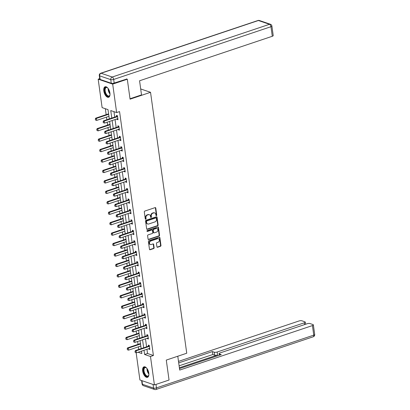 <?xml version="1.0" encoding="UTF-8"?>
<svg xmlns="http://www.w3.org/2000/svg" width="410" height="410" viewBox="0 0 410 410"><rect width="100%" height="100%" fill="white"/><g stroke="black" fill="none" stroke-linecap="round" stroke-linejoin="round"><path stroke-width="0.61" d="M156.41 215.66A0.487 0.395 108.8 0 0 156.748 215.065L155.779 208.08A0.697 0.564 108.8 0 0 155.118 207.619L144.786 211.083A0.697 0.564 108.8 0 0 144.305 211.929L145.273 218.909A0.487 0.395 108.8 0 0 146.078 218.643L145.95 217.741A2.229 1.809 108.8 0 1 147.492 215.019L148.353 214.732A2.229 1.809 108.8 0 1 149.368 214.722A2.229 1.809 108.8 0 1 150.485 216.219L150.608 217.121A0.487 0.395 108.8 0 0 151.413 216.854L151.285 215.947A2.229 1.809 108.8 0 1 152.833 213.231L153.694 212.944A2.229 1.809 108.8 0 1 154.703 212.933A2.229 1.809 108.8 0 1 155.821 214.43L155.949 215.332A0.487 0.395 108.8 0 0 156.41 215.66M156.02 215.527A0.487 0.395 108.8 0 0 156.02 215.522A0.487 0.395 108.8 0 0 156.359 214.927L155.39 207.947A0.697 0.564 108.8 0 0 155.221 207.593M145.345 219.104L145.345 219.104A0.487 0.395 108.8 0 0 145.683 218.509L145.56 217.607L145.95 217.741M150.68 217.315L150.68 217.315A0.487 0.395 108.8 0 0 151.018 216.721L150.895 215.814L151.285 215.947M142.675 371.04A5.54 2.747 71.5 0 1 143.971 366.832A5.54 2.747 71.5 0 1 148.794 373.126A5.54 2.747 71.5 0 1 147.492 377.333A5.54 2.747 71.5 0 1 142.675 371.04M103.812 90.979A5.54 2.747 71.5 0 1 105.109 86.771A5.54 2.747 71.5 0 1 109.931 93.07A5.54 2.747 71.5 0 1 108.629 97.278A5.54 2.747 71.5 0 1 103.812 90.979M156.917 246.789A0.697 0.564 108.8 0 0 157.583 247.256L160.484 246.282A0.697 0.564 108.8 0 0 160.966 245.436L159.89 237.682A0.697 0.564 108.8 0 0 159.224 237.216L148.891 240.68A0.697 0.564 108.8 0 0 148.41 241.531L149.486 249.28A0.697 0.564 108.8 0 0 150.152 249.746L153.653 248.573A0.697 0.564 108.8 0 0 154.134 247.722L153.673 244.406A0.697 0.564 108.8 0 0 153.007 243.94L151.275 244.524A1.865 1.512 108.8 0 1 150.429 244.529A1.865 1.512 108.8 0 1 149.486 242.781A1.865 1.512 108.8 0 1 150.788 241.008L157.589 238.728A1.865 1.512 108.8 0 1 158.434 238.722A1.865 1.512 108.8 0 1 159.372 240.47A1.865 1.512 108.8 0 1 158.075 242.243L156.943 242.623A0.697 0.564 108.8 0 0 156.456 243.473L156.917 246.789M126.464 78.935L127.305 79.222L130.072 99.169L150.537 92.306L186.745 353.225L166.281 360.082L169.048 380.029L154.426 384.934L139.918 379.983L136.135 352.728M127.305 79.222L112.688 84.122L116.635 112.571L110.751 110.567L111.792 118.075M146.934 349.284L147.523 353.497L153.407 355.506L119.561 111.592L116.635 112.571M153.407 355.506L150.48 356.485L154.426 384.934M157.645 225.848A0.697 0.564 108.8 0 0 158.127 225.003L157.056 217.249A0.697 0.564 108.8 0 0 156.389 216.782L146.057 220.247A0.697 0.564 108.8 0 0 145.576 221.098L146.652 228.847A0.697 0.564 108.8 0 0 147.318 229.313L157.645 225.848L157.255 225.715A0.697 0.564 108.8 0 0 157.737 224.864L156.661 217.115A0.697 0.564 108.8 0 0 156.492 216.757M158.47 227.463L159.546 235.217A0.697 0.564 108.8 0 1 159.065 236.068L148.733 239.532A0.697 0.564 108.8 0 1 148.066 239.066L147.61 235.75A0.697 0.564 108.8 0 1 148.092 234.899L152.279 233.495A0.697 0.564 108.8 0 0 152.761 232.644L152.458 230.446A0.697 0.564 108.8 0 0 151.792 229.979L147.431 231.44A0.487 0.395 108.8 0 1 147.303 230.522L157.804 227.002A0.697 0.564 108.8 0 1 158.47 227.463L158.081 227.33L159.157 235.084L159.546 235.217M150.537 92.306L140.697 88.955M113.965 111.658L114.718 117.096M115.061 119.561L116.168 127.536M116.507 130.001L117.614 137.98M117.957 140.446L119.064 148.42M119.407 150.885L120.514 158.865M120.853 161.33L121.96 169.304M122.303 171.769L123.41 179.749M123.753 182.209L124.86 190.189M125.204 192.654L126.311 200.633M126.649 203.093L127.756 211.073M128.099 213.538L129.206 221.513M129.55 223.978L130.657 231.957M131 234.423L132.107 242.397M132.445 244.862L133.552 252.842M133.896 255.307L135.003 263.281M135.346 265.747L136.453 273.726M136.791 276.191L137.898 284.166M138.242 286.631L139.349 294.611M139.692 297.076L140.799 305.05M141.142 307.515L142.249 315.495M142.588 317.955L143.695 325.935M144.038 328.4L145.145 336.379M145.488 338.839L146.595 346.819M116.932 118.931L116.999 119.392L117.977 119.725L117.419 115.707L116.44 115.374L116.589 116.435L117.434 115.81M118.382 129.375L118.449 129.832L119.428 130.165L118.869 126.152L117.89 125.819L118.034 126.874L118.885 126.254M119.833 139.815L119.894 140.276L120.878 140.609L120.32 136.591L119.341 136.258L119.484 137.319L120.335 136.694M121.283 150.255L121.345 150.716L122.323 151.049L121.77 147.036L120.786 146.698L120.935 147.759L121.78 147.139M122.728 160.7L122.795 161.161L123.774 161.494L123.215 157.476L122.236 157.143L122.385 158.204L123.231 157.578M124.179 171.139L124.24 171.6L125.224 171.933L124.666 167.921L123.687 167.582L123.83 168.643L124.681 168.018M125.629 181.584L125.691 182.04L126.669 182.378L126.116 178.36L125.132 178.027L125.281 179.088L126.126 178.463M127.074 192.023L127.141 192.485L128.12 192.818L127.561 188.8L126.582 188.467L126.731 189.528M128.525 202.468L128.591 202.924L129.57 203.263L129.012 199.245L128.033 198.911L128.181 199.972L129.027 199.347M129.975 212.908L130.037 213.369L131.021 213.702L130.462 209.684L129.483 209.351L129.627 210.412L130.477 209.787M131.425 223.353L131.487 223.809L132.466 224.142L131.912 220.129L130.928 219.796L131.077 220.857L131.923 220.231M132.871 233.792L132.937 234.253L133.916 234.587L133.358 230.569L132.379 230.235L132.527 231.296L133.373 230.671M134.321 244.237L134.383 244.693L135.367 245.026L134.808 241.013L133.829 240.68L133.973 241.736L134.823 241.116M135.772 254.677L135.833 255.138L136.817 255.471L136.258 251.453L135.274 251.12L135.423 252.181L136.274 251.555M137.217 265.121L137.283 265.577L138.262 265.911L137.704 261.898L136.725 261.559L136.873 262.62L137.719 262M138.667 275.561L138.734 276.022L139.713 276.355L139.154 272.337L138.175 272.004L138.324 273.065L139.169 272.44M140.117 286.001L140.179 286.462L141.163 286.795L140.604 282.782L139.625 282.444L139.769 283.505L140.62 282.88M141.568 296.445L141.629 296.901L142.608 297.24L142.055 293.222L141.071 292.889L141.219 293.949L142.065 293.324M143.013 306.885L143.08 307.346L144.059 307.679L143.5 303.666L142.521 303.328L142.67 304.389M144.463 317.33L144.525 317.786L145.509 318.124L144.95 314.106L143.971 313.773L144.115 314.834L144.966 314.209M145.914 327.769L145.975 328.231L146.959 328.564L146.401 324.546L145.417 324.213L145.565 325.273L146.416 324.648M147.364 338.214L147.426 338.67L148.405 339.008L147.851 334.99L146.867 334.657L147.016 335.718L147.861 335.093M148.809 348.654L148.876 349.115L149.855 349.448L149.296 345.43L148.317 345.097L148.466 346.158L149.312 345.533M105.334 108.717L106.159 114.662M106.503 117.127L106.861 119.73M107.205 122.195L107.61 125.101M107.948 127.566L108.312 130.17M108.65 132.635L109.055 135.546M109.398 138.011L109.757 140.615M110.1 143.08L110.505 145.986M110.849 148.451L111.207 151.054M111.551 153.519L111.956 156.43M112.294 158.89L112.658 161.499M113.001 163.964L113.401 166.87M113.744 169.335L114.108 171.939M114.446 174.404L114.851 177.315M115.195 179.775L115.553 182.383M115.897 184.843L116.302 187.754M116.645 190.219L117.004 192.823M117.347 195.288L117.752 198.194M118.09 200.659L118.454 203.268M118.797 205.728L119.197 208.639M119.541 211.104L119.904 213.707M120.243 216.172L120.648 219.078M120.991 221.543L121.35 224.147M121.693 226.612L122.098 229.523M122.436 231.988L122.8 234.592M123.143 237.057L123.543 239.963M123.887 242.428L124.25 245.031M124.589 247.496L124.994 250.407M125.337 252.873L125.696 255.476M126.039 257.941L126.444 260.847M126.787 263.312L127.146 265.916M127.489 268.381L127.894 271.292M128.233 273.752L128.596 276.361M128.94 278.826L129.34 281.731M129.683 284.197L130.047 286.8M130.385 289.265L130.79 292.176M131.133 294.636L131.492 297.245M131.835 299.705L132.24 302.616M132.579 305.081L132.942 307.684M133.286 310.15L133.686 313.055M134.029 315.521L134.393 318.129M134.731 320.589L135.136 323.5M135.479 325.965L135.838 328.569M136.181 331.034L136.586 333.94M136.93 336.405L137.288 339.008M137.632 341.474L138.037 344.385M138.375 346.85L138.739 349.453M140.999 351.273L141.563 351.467M99.717 78.658L98.174 79.176L112.688 84.122M109.296 118.915L108.004 109.629L102.121 107.625L98.174 79.176M138.073 352.257L141.85 353.543L141.511 351.103M141.173 348.638L140.066 340.659M139.723 338.194L138.616 330.219M138.273 327.754L137.165 319.774M136.822 317.309L135.715 309.335M135.377 306.87L134.27 298.89M133.926 296.425L132.82 288.45M132.476 285.985L131.369 278.006M131.031 275.546L129.924 267.566M129.581 265.101L128.474 257.121M128.13 254.661L127.023 246.682M126.68 244.216L125.573 236.242M125.234 233.777L124.127 225.797M123.784 223.332L122.677 215.358M122.334 212.892L121.227 204.913M120.883 202.448L119.776 194.473M119.438 192.008L118.331 184.028M117.988 181.563L116.881 173.589M116.537 171.124L115.43 163.144M115.092 160.684L113.985 152.704M113.642 150.239L112.535 142.26M112.191 139.8L111.084 131.82M110.741 129.355L109.634 121.38M144.012 350.263L144.597 354.481L150.48 356.485M112.135 120.54L113.242 128.52M113.585 130.98L114.692 138.959M115.036 141.424L116.143 149.404M116.481 151.864L117.588 159.844M117.931 162.309L119.038 170.283M119.382 172.748L120.489 180.728M120.827 183.193L121.934 191.168M122.277 193.633L123.384 201.612M123.728 204.077L124.835 212.052M125.178 214.517L126.285 222.497M126.623 224.962L127.73 232.936M128.074 235.401L129.181 243.381M129.524 245.846L130.631 253.821M130.974 256.286L132.082 264.265M132.42 266.726L133.527 274.705M133.87 277.17L134.977 285.145M135.321 287.61L136.427 295.589M136.766 298.055L137.873 306.029M138.216 308.494L139.323 316.474M139.666 318.939L140.773 326.913M141.117 329.379L142.224 337.358M142.562 339.823L143.669 347.798M147.523 353.497L144.597 354.481M116.999 119.392L117.89 119.09M118.449 129.832L119.341 129.534M119.894 140.276L120.786 139.974M121.345 150.716L122.236 150.419M122.795 161.161L123.687 160.858M124.24 171.6L125.137 171.303M125.691 182.04L126.582 181.743M127.141 192.485L128.033 192.182M128.591 202.924L129.483 202.627M130.037 213.369L130.928 213.067M131.487 223.809L132.379 223.511M132.937 234.253L133.829 233.951M134.383 244.693L135.279 244.396M135.833 255.138L136.725 254.835M137.283 265.577L138.175 265.28M138.734 276.022L139.625 275.72M140.179 286.462L141.076 286.165M141.629 296.901L142.521 296.604M143.08 307.346L143.971 307.049M144.525 317.786L145.422 317.489M145.975 328.231L146.867 327.928M147.426 338.67L148.317 338.373M148.876 349.115L149.768 348.813M154.703 212.933L154.314 212.8A2.229 1.809 108.8 0 0 153.299 212.81L153.694 212.944M150.895 215.814A2.229 1.809 108.8 0 1 152.438 213.097L153.299 212.81M149.368 214.722L148.974 214.589A2.229 1.809 108.8 0 0 147.964 214.599L148.353 214.732M145.56 217.607A2.229 1.809 108.8 0 1 147.103 214.886L147.964 214.599M146.821 229.205A0.697 0.564 108.8 0 0 146.923 229.18L157.255 225.715M156.348 218.238A0.487 0.395 108.8 0 0 155.887 217.915L146.816 220.954A0.487 0.395 108.8 0 0 146.478 221.549L146.611 222.502A2.229 1.809 108.8 0 0 147.728 223.998A2.229 1.809 108.8 0 0 148.738 223.988L154.939 221.912A2.229 1.809 108.8 0 0 156.482 219.191L156.348 218.238M156.107 217.915L155.713 217.777A0.487 0.395 108.8 0 0 155.492 217.782L155.887 217.915M147.728 223.998L147.333 223.865A2.229 1.809 108.8 0 1 146.216 222.369L146.088 221.415A0.487 0.395 108.8 0 1 146.426 220.821L155.492 217.782M148.236 239.419A0.697 0.564 108.8 0 0 148.343 239.399L158.67 235.934A0.697 0.564 108.8 0 0 159.157 235.084M152.11 229.974L151.715 229.841A0.697 0.564 108.8 0 0 151.403 229.846L147.036 231.307L147.431 231.44M156.63 232.034A1.865 1.512 108.8 0 0 157.927 230.266A1.865 1.512 108.8 0 0 156.984 228.513A1.865 1.512 108.8 0 0 156.138 228.519L153.745 229.323A0.697 0.564 108.8 0 0 153.263 230.174L153.565 232.373A0.697 0.564 108.8 0 0 154.232 232.839L156.63 232.034M156.984 228.513L156.594 228.38A1.865 1.512 108.8 0 0 155.749 228.385L156.138 228.519M153.914 232.844L153.524 232.711A0.697 0.564 108.8 0 1 153.176 232.239L152.868 230.041A0.697 0.564 108.8 0 1 153.35 229.19L155.749 228.385M158.081 227.33A0.697 0.564 108.8 0 0 157.911 226.976M158.434 238.722L158.04 238.584A1.865 1.512 108.8 0 0 157.194 238.594L157.589 238.728M150.429 244.529L150.034 244.396A1.865 1.512 108.8 0 1 149.091 242.643A1.865 1.512 108.8 0 1 150.393 240.875L157.194 238.594M149.655 249.639A0.697 0.564 108.8 0 0 149.758 249.613L153.258 248.439A0.697 0.564 108.8 0 0 153.745 247.589L153.284 244.273A0.697 0.564 108.8 0 0 153.114 243.919M157.086 247.143A0.697 0.564 108.8 0 0 157.189 247.122L160.09 246.149A0.697 0.564 108.8 0 0 160.571 245.298L159.495 237.549A0.697 0.564 108.8 0 0 159.326 237.19M108.568 113.852L108.594 113.862A0.712 0.579 -71.2 0 1 108.568 113.852L95.704 118.167L96.411 118.408L96.688 120.412L108.932 116.307M95.31 119.023L95.566 120.068L95.31 119.023L95.704 118.167M108.655 114.303L96.411 118.408L95.427 119.064M96.688 120.412L95.566 120.068M117.117 116.768L116.414 116.527L103.551 120.842L104.258 121.083L117.117 116.768A0.712 0.579 108.8 0 0 117.291 116.676L117.532 116.501M116.414 116.527A0.712 0.579 108.8 0 0 116.583 116.435L117.291 116.676M103.412 122.744L103.151 121.698L103.294 122.703L104.535 123.087L117.398 118.777A0.712 0.579 108.8 0 1 117.578 118.746L117.844 118.756M103.269 121.739L104.258 121.083L104.535 123.087M103.551 120.842L103.151 121.698M110.008 94.561A4.792 2.378 71.5 0 1 109.875 95.166A4.792 2.378 71.5 0 1 105.36 93.347A4.792 2.378 71.5 0 1 104.847 88.427A4.792 2.378 71.5 0 1 107.374 87.704A4.792 2.378 71.5 0 1 107.845 88.109M107.522 87.817A4.438 2.204 -108.5 0 0 106.221 87.561A4.438 2.204 -108.5 0 0 105.8 93.137A4.438 2.204 -108.5 0 0 109.045 95.976A4.438 2.204 -108.5 0 0 109.926 94.987M105.452 86.705A5.504 2.732 -108.5 0 0 105.068 93.562A5.504 2.732 -108.5 0 0 108.942 97.124M148.871 374.622A4.792 2.378 71.5 0 1 148.738 375.227A4.792 2.378 71.5 0 1 144.223 373.402A4.792 2.378 71.5 0 1 143.71 368.482A4.792 2.378 71.5 0 1 146.237 367.765A4.792 2.378 71.5 0 1 146.703 368.17M146.385 367.878A4.438 2.204 -108.5 0 0 145.084 367.621A4.438 2.204 -108.5 0 0 144.658 373.197A4.438 2.204 -108.5 0 0 147.902 376.037A4.438 2.204 -108.5 0 0 148.789 375.047M144.31 366.765A5.504 2.732 -108.5 0 0 143.925 373.623A5.504 2.732 -108.5 0 0 147.805 377.185M130.016 98.759L141.522 94.905L139.559 80.78L272.286 36.28L270.959 26.706L113.678 79.443L114.175 83.056L126.777 79.043M100.148 79.458L111.248 83.245L110.746 79.627L99.645 75.845L100.148 79.458A2.132 0.656 172.1 0 1 99.789 79.161L99.287 75.548A2.132 0.656 -7.9 0 0 99.645 75.845A2.132 1.732 108.8 0 1 101.121 73.246L112.222 77.034L269.503 24.298L258.402 20.51L101.121 73.246A2.132 1.056 -108.5 0 0 100.722 73.236A2.132 2.132 0 0 0 99.287 75.548M259.371 20.505A2.132 2.132 0 0 0 258.003 20.5A2.132 1.056 -108.5 0 1 258.402 20.51A2.132 1.732 -71.2 0 1 259.371 20.505L270.472 24.287A2.132 1.732 108.8 0 0 269.503 24.298A2.132 1.056 -108.5 0 1 270.959 26.706A2.132 0.656 -7.9 0 0 271.891 26.009L273.219 35.583A2.132 0.656 172.1 0 1 272.286 36.28M114.175 83.056A2.132 0.656 172.1 0 1 111.248 83.245M177.781 356.228L179.703 370.076L312.43 325.576A2.132 0.656 -7.9 0 0 313.363 324.879A2.132 0.656 -7.9 0 0 313.009 324.587L310.027 323.567A2.132 0.656 -7.9 0 0 307.095 323.756L219.975 352.964A2.132 0.656 -7.9 0 0 219.042 353.661A2.132 0.656 -7.9 0 0 219.396 353.953L219.565 355.147M179.498 368.58L221.241 354.583L219.396 353.953M304.558 324.607L304.312 322.803A2.132 0.656 -7.9 0 0 305.245 322.111A2.132 0.656 -7.9 0 0 304.886 321.814L301.909 320.799A2.132 0.656 -7.9 0 0 298.977 320.989L178.499 361.384M214.261 352.205A2.132 0.656 -7.9 0 0 217.192 352.016L217.597 354.963A2.132 0.656 172.1 0 1 214.671 355.147L214.261 352.205L212.416 351.575L178.704 362.876M304.312 322.803L217.192 352.016M217.597 354.963L179.385 367.775M214.671 355.147L212.826 354.522L179.114 365.822M212.826 354.522L212.416 351.575M110.039 124.286A0.712 0.579 -71.2 0 1 110.018 124.297L97.155 128.607L97.862 128.848L98.139 130.857L110.382 126.751M96.755 129.463L97.016 130.508L96.755 129.463L97.155 128.607M110.105 124.742L97.862 128.848L96.873 129.504M98.139 130.857L97.016 130.508M111.464 134.736L111.489 134.746A0.712 0.579 -71.2 0 1 111.464 134.736L98.605 139.051L99.307 139.292L99.589 141.296L111.833 137.191M98.205 139.907L98.461 140.953L98.205 139.907L98.605 139.051M111.551 135.187L99.307 139.292L98.323 139.948M99.589 141.296L98.461 140.953M118.567 127.208L117.86 126.967L105.001 131.282L105.703 131.523L118.567 127.208A0.712 0.579 108.8 0 0 118.741 127.12L118.982 126.941M117.86 126.967A0.712 0.579 108.8 0 0 118.034 126.88L118.741 127.12M104.857 133.183L104.601 132.138L104.74 133.142L105.985 133.532L118.849 129.217A0.712 0.579 108.8 0 1 119.028 129.191L119.295 129.196M104.719 132.179L105.703 131.523L105.985 133.532M105.001 131.282L104.601 132.138M120.017 137.652L119.31 137.411L106.446 141.722L107.153 141.962L120.017 137.652A0.712 0.579 108.8 0 0 120.191 137.56L120.427 137.386M119.31 137.411A0.712 0.579 108.8 0 0 119.484 137.319L120.191 137.56M106.308 143.623L106.052 142.583L106.19 143.587L107.43 143.971L120.294 139.661A0.712 0.579 108.8 0 1 120.478 139.631L120.74 139.641M106.169 142.624L107.153 141.962L107.43 143.971M106.446 141.722L106.052 142.583M112.94 145.171A0.712 0.579 -71.2 0 1 112.914 145.176L100.05 149.491L100.757 149.732L101.034 151.741L113.278 147.636M99.656 150.347L99.912 151.392L99.656 150.347L100.05 149.491M113.001 145.627L100.757 149.732L99.773 150.388M101.034 151.741L99.912 151.392M114.364 155.621L114.39 155.631A0.712 0.579 -71.2 0 1 114.364 155.621L101.501 159.931L102.208 160.172L102.485 162.181L114.728 158.075M101.106 160.792L101.362 161.832L101.106 160.792L101.501 159.931M114.451 156.066L102.208 160.172L101.224 160.833M102.485 162.181L101.362 161.832M115.84 166.071L115.815 166.06A0.712 0.579 -71.2 0 1 115.815 166.06L102.951 170.375L103.653 170.616L103.935 172.625L116.179 168.52M102.551 171.231L102.807 172.277L102.551 171.231L102.951 170.375M115.897 166.511L103.653 170.616L102.669 171.272M103.935 172.625L102.807 172.277M121.468 148.092L120.76 147.851L107.897 152.166L108.604 152.407L121.468 148.092A0.712 0.579 108.8 0 0 121.637 148.005L121.878 147.825M120.76 147.851A0.712 0.579 108.8 0 0 120.935 147.764L121.637 148.005M107.758 154.068L107.502 153.022L107.64 154.027L108.881 154.416L121.744 150.101A0.712 0.579 108.8 0 1 121.924 150.075L122.19 150.08M107.62 153.063L108.604 152.407L108.881 154.416M107.897 152.166L107.502 153.022M122.913 158.537L122.211 158.296L109.347 162.606L110.049 162.847L122.913 158.537A0.712 0.579 108.8 0 0 123.087 158.445L123.328 158.27M122.211 158.296A0.712 0.579 108.8 0 0 122.38 158.204L123.087 158.445M109.209 164.507L108.947 163.467L109.091 164.471L110.331 164.856L123.195 160.546A0.712 0.579 108.8 0 1 123.374 160.515L123.641 160.525M109.065 163.503L110.049 162.847L110.331 164.856M109.347 162.606L108.947 163.467M124.363 168.976L123.656 168.736L110.792 173.051L111.499 173.292L124.363 168.976A0.712 0.579 108.8 0 0 124.537 168.889L124.773 168.71M123.656 168.736A0.712 0.579 108.8 0 0 123.83 168.648L124.537 168.889M110.654 174.952L110.398 173.907L110.536 174.911L111.781 175.301L124.64 170.985A0.712 0.579 108.8 0 1 124.824 170.96L125.086 170.965M110.515 173.948L111.499 173.292L111.781 175.301M110.792 173.051L110.398 173.907M117.26 176.505L117.286 176.515A0.712 0.579 -71.2 0 1 117.26 176.505L104.396 180.815L105.103 181.056L105.385 183.065L117.629 178.96M104.002 181.676L104.258 182.716L104.002 181.676L104.396 180.815M117.347 176.951L105.103 181.056L104.119 181.712M105.385 183.065L104.258 182.716M125.814 179.421L125.106 179.18L112.243 183.49L112.95 183.731L125.814 179.421A0.712 0.579 108.8 0 0 125.988 179.329L126.224 179.155M125.106 179.18A0.712 0.579 108.8 0 0 125.281 179.088L125.988 179.329M112.104 185.392L111.848 184.351L111.986 185.351L113.227 185.74L126.09 181.43A0.712 0.579 108.8 0 1 126.275 181.399L126.536 181.404M111.966 184.387L112.95 183.731L113.227 185.74M112.243 183.49L111.848 184.351M118.736 186.955L118.71 186.945A0.712 0.579 -71.2 0 1 118.71 186.945L105.847 191.26L106.554 191.501L106.831 193.51L119.074 189.405M105.452 192.116L105.708 193.161L105.452 192.116L105.847 191.26M118.797 187.396L106.554 191.501L105.57 192.157M106.831 193.51L105.708 193.161M113.411 194.832L113.555 195.836L113.411 194.832L114.4 194.176L113.693 193.935L126.557 189.62A0.712 0.579 108.8 0 0 126.726 189.528L127.577 188.902M127.987 191.849L127.72 191.844A0.712 0.579 108.8 0 0 127.541 191.87L114.677 196.185L114.4 194.176L127.264 189.861A0.712 0.579 108.8 0 0 127.433 189.768L127.674 189.594M113.555 195.836L114.677 196.185M113.693 193.935L113.298 194.791M120.161 197.389L120.186 197.394A0.712 0.579 -71.2 0 1 120.161 197.389L107.297 201.699L108.004 201.94L108.281 203.949L120.525 199.844M106.902 202.56L107.159 203.601L106.902 202.56L107.297 201.699M120.248 197.835L108.004 201.94L107.015 202.596M108.281 203.949L107.159 203.601M128.709 200.305L128.002 200.065L115.143 204.375L115.845 204.616L128.709 200.305A0.712 0.579 108.8 0 0 128.883 200.213L129.124 200.039M128.002 200.065A0.712 0.579 108.8 0 0 128.176 199.972L128.883 200.213M115 206.276L114.744 205.231L114.882 206.235L116.127 206.625L128.991 202.309A0.712 0.579 108.8 0 1 129.17 202.284L129.437 202.289M114.861 205.272L115.845 204.616L116.127 206.625M115.143 204.375L114.744 205.231M121.632 207.824A0.712 0.579 -71.2 0 1 121.606 207.829L108.747 212.144L109.449 212.385L109.731 214.394L121.975 210.289M108.348 213L108.604 214.046L108.348 213L108.747 212.144M121.693 208.28L109.449 212.385L108.465 213.041M109.731 214.394L108.604 214.046M130.16 210.745L129.452 210.504L116.589 214.82L117.296 215.06L130.16 210.745A0.712 0.579 108.8 0 0 130.334 210.653L130.57 210.479M129.452 210.504A0.712 0.579 108.8 0 0 129.627 210.412L130.334 210.653M116.45 216.721L116.194 215.675L116.332 216.68L117.573 217.064L130.436 212.754A0.712 0.579 108.8 0 1 130.621 212.723L130.882 212.734M116.312 215.716L117.296 215.06L117.573 217.064M116.589 214.82L116.194 215.675M123.056 218.274L123.082 218.279A0.712 0.579 -71.2 0 1 123.056 218.274L110.193 222.584L110.9 222.825L111.177 224.834L123.42 220.729M109.798 223.44L110.054 224.485L109.798 223.44L110.193 222.584M123.143 218.72L110.9 222.825L109.916 223.481M111.177 224.834L110.054 224.485M131.61 221.19L130.903 220.949L118.039 225.259L118.746 225.5L131.61 221.19A0.712 0.579 108.8 0 0 131.779 221.098L132.02 220.918M130.903 220.949A0.712 0.579 108.8 0 0 131.077 220.857L131.779 221.098M117.901 227.16L117.644 226.115L117.783 227.119L119.023 227.509L131.887 223.194A0.712 0.579 108.8 0 1 132.066 223.168L132.333 223.173M117.762 226.156L118.746 225.5L119.023 227.509M118.039 225.259L117.644 226.115M124.527 228.708A0.712 0.579 -71.2 0 1 124.507 228.713L111.643 233.029L112.35 233.269L112.627 235.273L124.871 231.168M111.248 233.884L111.505 234.93L111.248 233.884L111.643 233.029M124.594 229.164L112.35 233.269L111.366 233.925M112.627 235.273L111.505 234.93M133.055 231.629L132.353 231.389L119.489 235.704L120.191 235.945L133.055 231.629A0.712 0.579 108.8 0 0 133.229 231.537L133.47 231.363M132.353 231.389A0.712 0.579 108.8 0 0 132.522 231.296L133.229 231.537M119.351 237.605L119.09 236.56L119.233 237.564L120.473 237.949L133.337 233.638A0.712 0.579 108.8 0 1 133.516 233.608L133.783 233.618M119.207 236.601L120.191 235.945L120.473 237.949M119.489 235.704L119.09 236.56M125.957 239.158L125.983 239.163A0.712 0.579 -71.2 0 1 125.957 239.158L113.093 243.468L113.795 243.709L114.077 245.718L126.321 241.613M112.694 244.324L112.955 245.37L112.694 244.324L113.093 243.468M126.039 239.604L113.795 243.709L112.811 244.365M114.077 245.718L112.955 245.37M134.506 242.069L133.798 241.828L120.935 246.143L121.642 246.384L134.506 242.069A0.712 0.579 108.8 0 0 134.68 241.982L134.916 241.803M133.798 241.828A0.712 0.579 108.8 0 0 133.973 241.741L134.68 241.982M120.796 248.045L120.54 246.999L120.678 248.004L121.924 248.393L134.782 244.078A0.712 0.579 108.8 0 1 134.967 244.052L135.233 244.058M120.658 247.04L121.642 246.384L121.924 248.393M120.935 246.143L120.54 246.999M127.428 249.587A0.712 0.579 -71.2 0 1 127.402 249.598L114.539 253.913L115.246 254.154L115.528 256.158L127.771 252.053M114.144 254.769L114.4 255.814L114.144 254.769L114.539 253.913M127.489 250.049L115.246 254.154L114.262 254.81M115.528 256.158L114.4 255.814M135.956 252.514L135.249 252.273L122.385 256.583L123.092 256.824L135.956 252.514A0.712 0.579 108.8 0 0 136.13 252.422L136.366 252.247M135.249 252.273A0.712 0.579 108.8 0 0 135.423 252.181L136.13 252.422M122.247 258.484L121.99 257.444L122.129 258.449L123.369 258.833L136.233 254.523A0.712 0.579 108.8 0 1 136.417 254.492L136.679 254.502M122.108 257.485L123.092 256.824L123.369 258.833M122.385 256.583L121.99 257.444M128.853 260.042L128.878 260.048A0.712 0.579 -71.2 0 1 128.853 260.042L115.989 264.353L116.696 264.593L116.973 266.603L129.217 262.497M115.594 265.208L115.851 266.254L115.594 265.208L115.989 264.353M128.94 260.488L116.696 264.593L115.712 265.249M116.973 266.603L115.851 266.254M137.406 262.954L136.699 262.713L123.835 267.028L124.543 267.269L137.406 262.954A0.712 0.579 108.8 0 0 137.575 262.866L137.816 262.687M136.699 262.713A0.712 0.579 108.8 0 0 136.873 262.625L137.575 262.866M123.697 268.929L123.441 267.884L123.579 268.888L124.819 269.278L137.683 264.962A0.712 0.579 108.8 0 1 137.862 264.937L138.129 264.942M123.559 267.925L124.543 267.269L124.819 269.278M123.835 267.028L123.441 267.884M130.324 270.472A0.712 0.579 -71.2 0 1 130.303 270.482L117.439 274.797L118.147 275.033L118.423 277.042L130.667 272.937M117.045 275.653L117.301 276.699L117.045 275.653L117.439 274.797M130.39 270.928L118.147 275.033L117.163 275.694M118.423 277.042L117.301 276.699M138.852 273.398L138.149 273.157L125.286 277.467L125.988 277.708L138.852 273.398A0.712 0.579 108.8 0 0 139.026 273.306L139.267 273.132M138.149 273.157A0.712 0.579 108.8 0 0 138.319 273.065L139.026 273.306M125.142 279.369L124.886 278.329L125.024 279.333L126.27 279.717L139.133 275.407A0.712 0.579 108.8 0 1 139.313 275.377L139.579 275.387M125.004 278.364L125.988 277.708L126.27 279.717M125.286 277.467L124.886 278.329M131.753 280.922L131.774 280.932A0.712 0.579 -71.2 0 1 131.753 280.922L118.89 285.237L119.592 285.478L119.874 287.487L132.117 283.382M118.49 286.093L118.746 287.138L118.49 286.093L118.89 285.237M131.835 281.373L119.592 285.478L118.608 286.134M119.874 287.487L118.746 287.138M140.302 283.838L139.595 283.597L126.731 287.912L127.438 288.153L140.302 283.838A0.712 0.579 108.8 0 0 140.476 283.751L140.712 283.571M139.595 283.597A0.712 0.579 108.8 0 0 139.769 283.51L140.476 283.751M126.593 289.814L126.336 288.768L126.475 289.773L127.715 290.162L140.579 285.847A0.712 0.579 108.8 0 1 140.763 285.821L141.025 285.826M126.454 288.809L127.438 288.153L127.715 290.162M126.731 287.912L126.336 288.768M133.224 291.356A0.712 0.579 -71.2 0 1 133.199 291.366L120.335 295.677L121.042 295.917L121.319 297.926L133.563 293.821M119.94 296.538L120.197 297.578L119.94 296.538L120.335 295.677M133.286 291.812L121.042 295.917L120.058 296.579M121.319 297.926L120.197 297.578M141.752 294.283L141.045 294.042L128.181 298.352L128.889 298.593L141.752 294.283A0.712 0.579 108.8 0 0 141.922 294.19L142.162 294.016M141.045 294.042A0.712 0.579 108.8 0 0 141.219 293.949L141.922 294.19M128.043 300.253L127.787 299.213L127.925 300.212L129.165 300.602L142.029 296.292A0.712 0.579 108.8 0 1 142.214 296.261L142.475 296.271M127.905 299.249L128.889 298.593L129.165 300.602M128.181 298.352L127.787 299.213M134.675 301.816L134.649 301.806A0.712 0.579 -71.2 0 1 134.649 301.806L121.785 306.121L122.493 306.362L122.769 308.371L135.013 304.266M121.391 306.977L121.647 308.023L121.391 306.977L121.785 306.121M134.736 302.257L122.493 306.362L121.509 307.018M122.769 308.371L121.647 308.023M129.35 309.693L129.493 310.698L129.35 309.693L130.339 309.037L129.632 308.797L142.495 304.481A0.712 0.579 108.8 0 0 142.665 304.389L143.515 303.764M143.925 306.711L143.659 306.706A0.712 0.579 108.8 0 0 143.479 306.731L130.616 311.046L130.339 309.037L143.198 304.722A0.712 0.579 108.8 0 0 143.372 304.63L143.613 304.456M129.493 310.698L130.616 311.046M129.632 308.797L129.232 309.652M136.12 312.241A0.712 0.579 -71.2 0 1 136.099 312.251L123.236 316.561L123.943 316.802L124.22 318.811L136.463 314.706M122.836 317.422L123.097 318.462L122.836 317.422L123.236 316.561M136.187 312.697L123.943 316.802L122.954 317.458M124.22 318.811L123.097 318.462M144.648 315.167L143.941 314.926L131.077 319.236L131.784 319.477L144.648 315.167A0.712 0.579 108.8 0 0 144.822 315.075L145.063 314.901M143.941 314.926A0.712 0.579 108.8 0 0 144.115 314.834L144.822 315.075M130.939 321.138L130.682 320.092L130.821 321.097L132.066 321.486L144.93 317.171A0.712 0.579 108.8 0 1 145.109 317.145L145.376 317.15M130.8 320.133L131.784 319.477L132.066 321.486M131.077 319.236L130.682 320.092M137.545 322.69L137.57 322.701A0.712 0.579 -71.2 0 1 137.545 322.69L124.681 327.006L125.388 327.247L125.67 329.256L137.914 325.151M124.286 327.862L124.543 328.907L124.286 327.862L124.681 327.006M137.632 323.141L125.388 327.247L124.404 327.903M125.67 329.256L124.543 328.907M146.098 325.607L145.391 325.366L132.527 329.681L133.235 329.922L146.098 325.607A0.712 0.579 108.8 0 0 146.273 325.514L146.508 325.34M145.391 325.366A0.712 0.579 108.8 0 0 145.565 325.273L146.273 325.514M132.389 331.582L132.133 330.537L132.271 331.541L133.511 331.926L146.375 327.616A0.712 0.579 108.8 0 1 146.56 327.585L146.821 327.595M132.251 330.578L133.235 329.922L133.511 331.926M132.527 329.681L132.133 330.537M139.021 333.125A0.712 0.579 -71.2 0 1 138.995 333.135L126.131 337.445L126.839 337.686L127.115 339.695L139.359 335.59M125.737 338.306L125.993 339.347L125.737 338.306L126.131 337.445M139.082 333.581L126.839 337.686L125.855 338.342M127.115 339.695L125.993 339.347M147.549 336.051L146.841 335.81L133.978 340.121L134.685 340.361L147.549 336.051A0.712 0.579 108.8 0 0 147.718 335.959L147.959 335.78M146.841 335.81A0.712 0.579 108.8 0 0 147.016 335.718L147.718 335.959M133.839 342.022L133.583 340.976L133.721 341.981L134.962 342.37L147.825 338.055A0.712 0.579 108.8 0 1 148.005 338.03L148.271 338.035M133.701 341.017L134.685 340.361L134.962 342.37M133.978 340.121L133.583 340.976M140.446 343.575L140.471 343.585A0.712 0.579 -71.2 0 1 140.446 343.575L127.582 347.89L128.289 348.131L128.566 350.14L140.809 346.03M127.187 348.746L127.443 349.791L127.187 348.746L127.582 347.89M140.533 344.026L128.289 348.131L127.305 348.787M128.566 350.14L127.443 349.791M148.994 346.491L148.292 346.25L135.428 350.565L136.13 350.806L148.994 346.491A0.712 0.579 108.8 0 0 149.168 346.399L149.409 346.224M148.292 346.25A0.712 0.579 108.8 0 0 148.461 346.158L149.168 346.399M135.285 352.467L135.028 351.421L135.172 352.426L136.412 352.81L149.276 348.5A0.712 0.579 108.8 0 1 149.455 348.469L149.722 348.479M135.146 351.462L136.13 350.806L136.412 352.81M135.428 350.565L135.028 351.421M156.359 214.927L156.748 215.065M145.683 218.509L146.078 218.643M151.018 216.721L151.413 216.854M152.438 213.097L152.833 213.231M147.103 214.886L147.492 215.019M155.39 207.947L155.779 208.08M146.923 229.18L147.318 229.313M156.661 217.115L157.056 217.249M157.737 224.864L158.127 225.003M146.426 220.821L146.816 220.954M146.088 221.415L146.478 221.549M146.216 222.369L146.611 222.502M158.67 235.934L159.065 236.068M148.343 239.399L148.733 239.532M151.403 229.846L151.792 229.979M153.35 229.19L153.745 229.323M152.868 230.041L153.263 230.174M153.176 232.239L153.565 232.373M150.393 240.875L150.788 241.008M153.284 244.273L153.673 244.406M153.745 247.589L154.134 247.722M153.258 248.439L153.653 248.573M149.758 249.613L150.152 249.746M159.495 237.549L159.89 237.682M160.571 245.298L160.966 245.436M160.09 246.149L160.484 246.282M157.189 247.122L157.583 247.256M110.013 94.018A4.438 2.204 71.5 0 1 108.845 92.117A4.438 2.204 71.5 0 1 108.173 88.539M108.532 89.088A4.295 2.127 -108.5 0 0 109.193 91.973A4.295 2.127 -108.5 0 0 109.967 93.367M148.871 374.079A4.438 2.204 71.5 0 1 147.708 372.178A4.438 2.204 71.5 0 1 147.036 368.6M147.395 369.143A4.295 2.127 -108.5 0 0 148.056 372.034A4.295 2.127 -108.5 0 0 148.83 373.428M113.678 79.443A2.132 1.056 -108.5 0 0 112.222 77.034A2.132 1.732 -71.2 0 0 110.746 79.627A2.132 0.656 -7.9 0 0 113.678 79.443M141.942 380.675L142.444 384.283L153.545 388.07L153.043 384.462M155.995 384.406L156.476 387.88L313.758 335.144L312.43 325.576M314.69 334.452A2.132 0.656 172.1 0 1 313.758 335.144A2.132 1.056 -108.5 0 1 313.26 336.764A2.132 2.132 0 0 0 314.69 334.452L313.363 324.879M156.476 387.88A2.132 0.656 172.1 0 1 153.545 388.07A2.132 1.732 -71.2 0 0 154.611 389.495A2.132 2.132 0 0 0 155.974 389.5A2.132 1.056 -108.5 0 0 156.476 387.88M142.444 384.283A2.132 0.656 172.1 0 1 142.085 383.991A2.132 2.132 0 0 0 143.51 385.713A2.132 1.732 108.8 0 1 142.444 384.283M127.433 189.768L126.726 189.528M127.264 189.861L126.557 189.62M143.372 304.63L142.665 304.389M143.198 304.722L142.495 304.481M271.891 26.009A2.132 2.132 0 0 0 270.472 24.287M258.003 20.5L100.722 73.236M313.26 336.764L155.974 389.5M141.614 380.562L142.085 383.991M154.611 389.495L143.51 385.713M219.263 355.244L219.042 353.661M305.245 322.111L305.542 324.274"/></g></svg>
